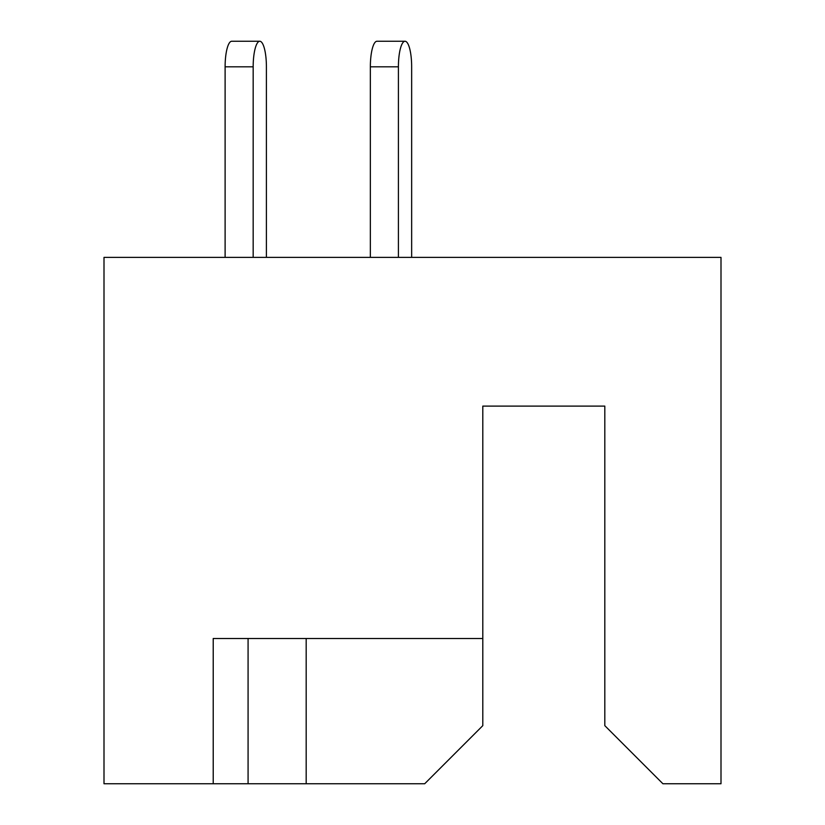 <?xml version="1.0" encoding="UTF-8"?>
<svg xmlns="http://www.w3.org/2000/svg" width="825" height="825" viewBox="0 0 825 825"><rect width="100%" height="100%" fill="white"/><g stroke="black" fill="none" stroke-linecap="round" stroke-linejoin="round"><path stroke-width="1.24" d="M273.642 638.498L248.078 638.498L248.078 783.75L424.7 783.75L482.8 725.649L482.8 638.498L213.221 638.498L213.221 783.75L248.078 783.75M482.8 638.498L482.8 406.106L604.808 406.106L604.808 725.649L662.908 783.75L720.998 783.75L720.998 257.379L104.002 257.379L104.002 783.75L213.221 783.75M306.178 638.498L306.178 783.75M411.654 257.379L411.654 66.815A25.565 6.621 90 0 0 405.034 41.25A25.565 6.621 90 0 0 398.413 66.815L398.413 257.379M266.403 66.815L266.403 257.379L266.403 66.815A25.565 6.621 90 0 0 259.782 41.25A25.565 6.621 90 0 0 253.172 66.815L253.172 257.379M398.413 66.815L370.353 66.815A25.565 6.621 -90 0 1 376.973 41.25L405.034 41.25M370.353 66.815L370.353 257.379M253.172 66.815L225.112 66.815A25.565 6.621 -90 0 1 231.732 41.25L259.782 41.25M225.112 66.815L225.112 257.379"/></g></svg>
